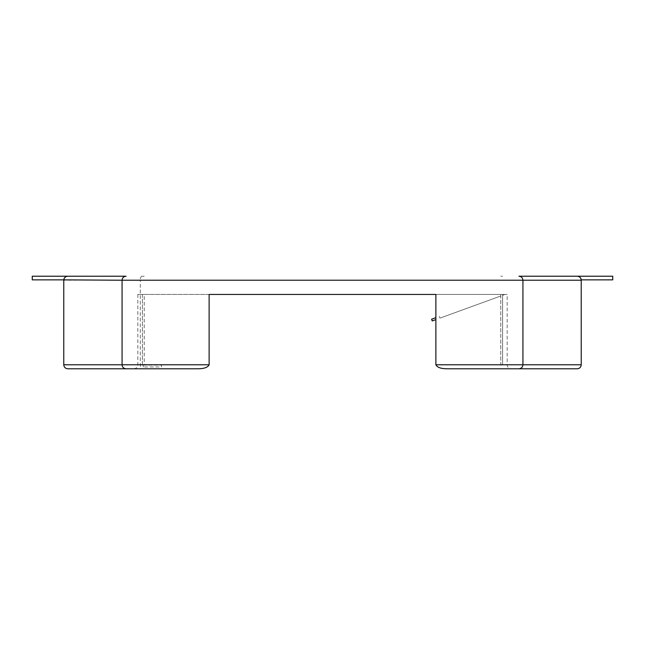 <?xml version="1.0" encoding="UTF-8"?>
<svg xmlns="http://www.w3.org/2000/svg" width="645" height="645" viewBox="0 0 645 645"><rect width="100%" height="100%" fill="white"/><g stroke="black" fill="none" stroke-linecap="round" stroke-linejoin="round"><path stroke-width="0.48" stroke-dasharray="3.23 2.42" d="M141.956 276.221C140.949 276.463 140.4 277.802 140.296 280.228L522.926 280.228C522.684 277.802 521.345 276.463 518.919 276.221C521.345 276.463 522.684 277.802 522.926 280.228L522.926 364.772C522.684 367.199 521.345 368.537 518.919 368.779L577.219 368.779M63.791 279.865L32.25 279.865L32.25 276.221L67.781 276.221C65.516 276.415 64.186 277.632 63.791 279.865A4.007 4.007 0 0 1 67.781 276.221L126.081 276.221C123.655 276.463 122.316 277.802 122.074 280.228L140.296 280.228L140.296 364.772C140.4 367.199 140.949 368.537 141.956 368.779L197.991 368.779C204.078 368.738 207.795 367.4 209.125 364.772L209.125 294.442L507.163 294.442L435.875 294.442L435.875 364.772L522.926 364.772C522.684 367.199 521.345 368.537 518.919 368.779L447.009 368.779C440.922 368.738 437.205 367.4 435.875 364.772L507.163 364.772L435.875 364.772M126.081 276.221C123.655 276.463 122.316 277.802 122.074 280.228L122.074 364.772C122.316 367.199 123.655 368.537 126.081 368.779C123.655 368.537 122.316 367.199 122.074 364.772L209.125 364.772M209.125 294.442L137.837 294.442L209.125 294.442M144.214 294.442L142.392 294.442L144.214 294.442L144.214 365.135L161.524 365.135L161.524 366.957L143.303 366.957L161.524 366.957L161.524 365.135L144.214 365.135L144.214 294.442M500.786 294.442L505.043 294.442L499.722 294.442L500.786 294.442L500.786 365.135L502.608 365.135L500.786 365.135L500.786 294.442M505.043 294.442L502.608 294.442L505.043 294.442L502.608 295.329L505.043 294.442L502.608 295.329L502.608 365.135L502.608 294.442L502.608 295.329L505.043 294.442M522.926 280.228L581.226 280.228L581.226 364.772L522.926 364.772M447.009 368.779L511.171 368.779A4.007 4.007 0 0 1 507.163 364.772L507.163 294.442M518.919 276.221L577.219 276.221C579.484 276.415 580.814 277.632 581.21 279.865A4.007 4.007 0 0 0 577.219 276.221L612.75 276.221L612.75 279.865L581.21 279.865M142.392 276.221L144.214 276.221L142.392 276.221M500.786 276.221L502.608 276.221L500.786 276.221M141.956 368.779L67.781 368.779M142.392 294.442L142.392 365.135L143.303 365.135L142.392 365.135L142.392 294.442M143.303 365.135L143.303 366.957L143.303 365.135M435.875 317.679L431.61 319.227M500.786 295.99L439.938 318.138L500.786 295.99M197.991 368.779L133.829 368.779L197.991 368.779M122.074 280.228L63.774 280.228L63.774 364.772L122.074 364.772M432.231 320.944L435.875 319.614M439.31 316.429L439.938 318.138L439.31 316.429M133.829 368.779C136.288 368.521 137.619 367.182 137.837 364.772L137.837 294.442"/><path stroke-width="0.97" d="M126.081 276.221C123.655 276.463 122.316 277.802 122.074 280.228C122.316 277.802 123.655 276.463 126.081 276.221L67.781 276.221C65.347 276.463 64.016 277.802 63.774 280.228L63.774 364.772C64.016 367.199 65.347 368.537 67.781 368.779C65.347 368.537 64.016 367.199 63.774 364.772L122.074 364.772L122.074 280.228L63.791 279.865A4.007 4.007 0 0 1 67.781 276.221L32.25 276.221L32.25 279.865L63.791 279.865M511.171 368.779L447.009 368.779C440.922 368.738 437.205 367.4 435.875 364.772L435.875 294.442L209.125 294.442L209.125 364.772L122.074 364.772C122.316 367.199 123.655 368.537 126.081 368.779L67.781 368.779M581.21 279.865A4.007 4.007 0 0 0 577.219 276.221L612.75 276.221L612.75 279.865L581.21 279.865L581.226 364.772C580.984 367.199 579.653 368.537 577.219 368.779L447.009 368.779M518.919 276.221C521.345 276.463 522.684 277.802 522.926 280.228L581.226 280.228C580.984 277.802 579.653 276.463 577.219 276.221L518.919 276.221C521.345 276.463 522.684 277.802 522.926 280.228L522.926 364.772L435.875 364.772M431.61 319.227L432.231 320.944L431.61 319.227L432.231 320.944L431.61 319.227L435.875 317.679M209.125 364.772C207.795 367.4 204.078 368.738 197.991 368.779L126.081 368.779C123.655 368.537 122.316 367.199 122.074 364.772M518.919 368.779C521.345 368.537 522.684 367.199 522.926 364.772C522.684 367.199 521.345 368.537 518.919 368.779M577.219 368.779C579.653 368.537 580.984 367.199 581.226 364.772L522.926 364.772M432.231 320.944L435.875 319.614M522.926 280.228L122.074 280.228"/></g></svg>
